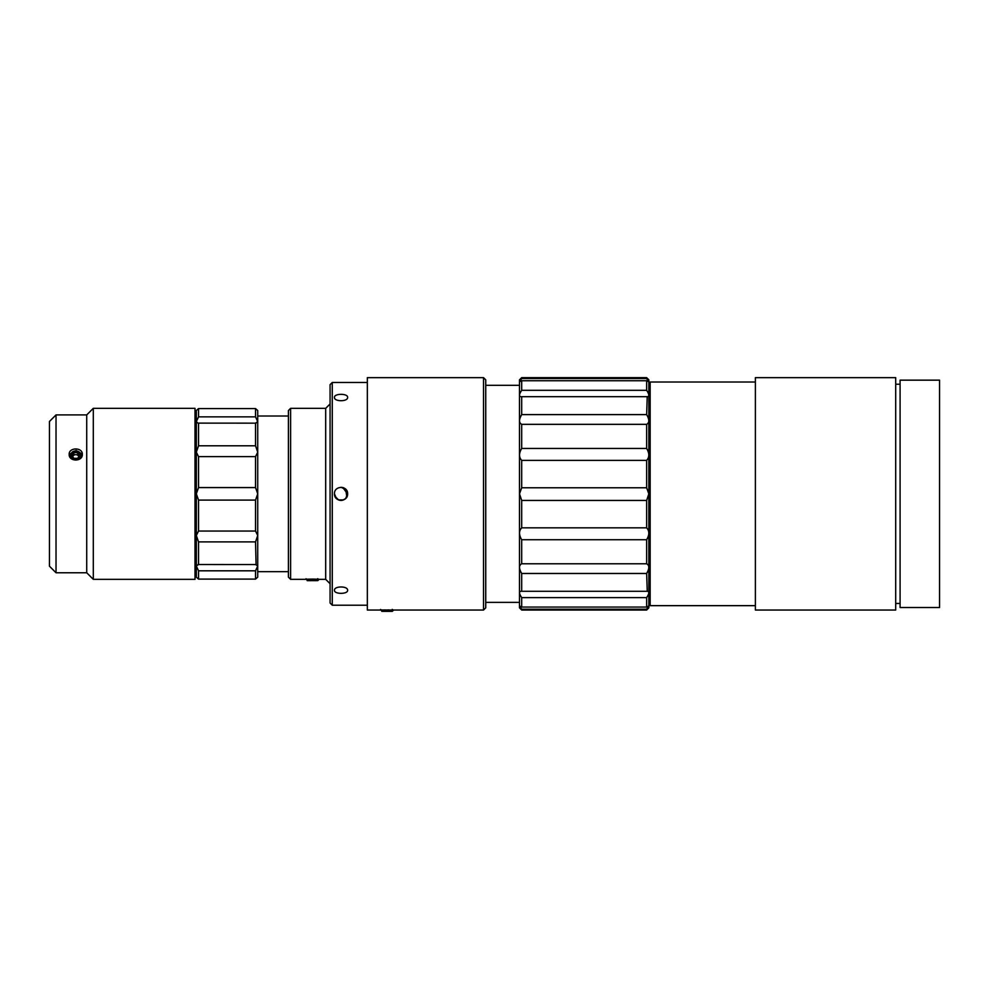 <?xml version="1.0" encoding="UTF-8"?>
<svg xmlns="http://www.w3.org/2000/svg" width="989" height="989" viewBox="0 0 989 989"><rect width="100%" height="100%" fill="white"/><g stroke="black" fill="none" stroke-linecap="round" stroke-linejoin="round"><path stroke-width="1.48" d="M290.605 408.333L288.417 410.534L288.417 577.143L290.605 579.344L290.605 408.333L325.69 408.333L325.69 579.344L330.079 583.72M330.079 384.659L330.079 603.018L332.267 605.206L332.267 382.471L330.079 384.659M290.605 579.344L305.96 579.344C308.655 578.788 329.238 579.641 312.536 579.084M332.267 382.471L367.339 382.471M347.609 590.285C348.017 594.352 334.047 594.352 334.455 590.285C334.059 585.871 348.017 585.871 347.609 590.285M342.713 487.478L347.609 493.832C348.017 502.325 334.047 502.325 334.455 493.845C334.059 485.352 348.017 485.352 347.609 493.845L345.68 498.493L343.554 499.915L338.522 499.915M347.609 397.393C348.017 401.818 334.047 401.806 334.455 397.393C334.059 393.325 348.017 393.325 347.609 397.393M345.68 489.184L341.044 487.268M338.51 499.915L334.888 496.169M336.371 498.481L334.455 493.845A6.577 6.577 0 0 0 336.149 498.246M939.55 607.518L939.55 380.159L900.089 380.159L900.089 607.518L939.55 607.518M895.7 384.227L900.089 384.227M895.7 610.04L895.7 377.65L755.386 377.65L755.386 610.04L895.7 610.04M755.386 605.651L650.156 605.651L650.156 382.026L755.386 382.026M646.645 609.236L648.66 605.997L646.645 607.061L521.685 607.061L521.685 597.616L646.645 597.616C649.513 593.215 649.513 591.113 646.645 591.298L521.685 591.298L521.685 573.472L646.645 573.472C649.513 568.539 649.513 565.312 646.645 563.779L521.685 563.779L521.685 539.734L646.645 539.734C649.513 534.851 649.513 530.883 646.645 527.829L521.685 527.829L521.685 500.446L519.497 493.845L521.685 487.775L521.685 460.38L646.645 460.38C649.513 457.301 649.513 453.321 646.645 448.45L521.685 448.45L521.685 424.33L646.645 424.33C649.513 422.785 649.513 419.546 646.645 414.601L521.685 414.601L521.685 396.676L646.645 396.676C649.513 396.849 649.513 394.722 646.645 390.309L521.685 390.309L521.685 380.74L646.645 380.74L648.648 381.779L646.645 378.515L521.685 378.515L521.685 377.65L519.497 379.838L519.497 607.839L521.685 610.04L521.685 609.236L646.645 609.236L646.645 610.04L521.685 610.04M646.645 610.04L648.846 607.839L648.846 379.838L646.645 377.65L646.645 378.515M521.685 448.45C518.817 453.321 518.817 457.301 521.685 460.38M521.685 414.601C518.817 419.546 518.817 422.785 521.685 424.33M521.685 390.309C518.817 394.722 518.817 396.849 521.685 396.676L521.104 396.725M521.685 378.515L519.682 381.779L521.685 380.74M521.685 607.061L519.67 605.997L521.685 609.236M521.685 597.616C518.817 593.215 518.817 591.113 521.685 591.298L521.079 591.249M521.685 563.779C518.817 565.312 518.817 568.539 521.685 573.472M521.685 527.829C518.817 530.883 518.817 534.851 521.685 539.734M521.685 487.775L646.645 487.775L648.833 493.845L646.645 500.446L521.685 500.446M646.645 460.38L646.645 487.775M646.645 424.33L646.645 448.45M647.226 396.725L646.645 414.601M646.645 380.74L646.645 390.309M646.645 597.616L646.645 607.061M647.251 591.249L646.645 573.472M646.645 539.734L646.645 563.779M646.645 500.446L646.645 527.829M381.42 609.99L393.251 610.015M483.534 377.65L483.534 610.04L485.735 607.839L485.735 379.838L483.534 377.65L367.339 377.65L367.339 610.04L380.493 610.04M255.533 408.568L255.533 416.863L257.721 421.685L255.533 416.863L198.529 416.863L196.341 421.685L198.529 416.863L198.529 408.568L255.533 408.568L257.721 410.534L257.721 421.685L257.721 416.01L288.417 416.01M197.985 423.156L196.341 421.685L196.341 410.534L198.529 408.568M196.341 421.685L196.341 452.183L198.529 456.621L255.533 456.621L257.721 452.183L257.721 421.685L255.533 423.119L255.533 445.779L198.529 445.779L198.529 423.119L256.077 423.156M198.529 445.779L196.341 452.183L196.341 493.845L198.529 500.1L255.533 500.1L257.721 493.845L255.533 487.577L198.529 487.577L196.341 493.845L196.341 535.494L198.529 541.898L255.533 541.898L257.721 535.494L255.533 531.056L198.529 531.056L196.341 535.494L196.341 565.992L198.529 570.814L255.533 570.814L257.721 565.992L255.533 564.558L197.985 564.521M257.721 565.992L255.533 570.814L255.533 579.109L257.721 577.143L257.721 452.183L255.533 445.779M255.533 456.621L255.533 487.577M198.529 487.577L198.529 456.621M198.529 531.056L198.529 500.1M255.533 500.1L255.533 531.056M255.533 541.898L256.077 564.521M198.529 541.898L198.529 564.558L196.341 565.992L196.341 577.143L198.529 579.109L198.529 570.814L196.341 565.992L196.341 571.667L195.018 571.667M255.533 579.109L198.529 579.109M82.334 572.767L69.181 572.767L86.723 572.767L86.723 414.91L93.3 408.333L195.018 408.333L195.018 579.344L93.3 579.344L93.3 408.333M56.027 414.91L49.45 421.487L49.45 566.19L56.027 572.767L56.027 414.91L86.723 414.91M69.181 454.371C68.773 447.176 82.742 447.176 82.334 454.371C82.742 461.875 68.773 461.875 69.181 454.371M390.878 610.04L393.511 610.176L392.485 611.202M392.2 609.397L393.511 610.164L384.696 610.621C379.059 610.769 380.864 611.017 390.099 611.35L390.754 611.35M388.825 609.867L381.952 610.497L381.816 611.35L392.225 611.35M384.845 609.867L381.927 610.534M316.332 579.344L318.977 579.492L317.939 580.518M317.654 578.713L318.965 579.467L310.15 579.925C304.513 580.073 306.318 580.32 315.553 580.667L316.208 580.667M314.935 579.121L307.418 579.801L307.27 580.667L317.828 580.605M311.461 579.097L307.418 579.603L305.984 578.775M347.609 493.845A6.577 6.577 0 0 1 347.337 495.736L346.719 497.146M337.472 499.371L339.091 500.125M342.602 487.453L343.801 487.874M343.764 499.828L341.304 500.409M340.809 500.409L337.373 499.297M341.18 487.268L345.186 488.739M345.544 498.629L344.555 499.396M341.39 500.409L340.092 500.347M347.337 495.736L347.028 496.565M344.691 499.309L342.701 500.199M342.095 500.335L341.057 500.422M341.007 500.422L339.215 500.162M336.285 498.394L334.455 493.832M346.657 497.257L346.138 497.999M341.601 500.397L339.598 500.261M338.782 500.014L336.816 498.889M335.976 498.036L334.591 495.143M345.693 489.196L346.842 496.923M335.605 497.541L334.678 495.514M341.069 487.268L346.199 489.765M346.991 491.038L347.609 493.919M347.065 496.466L346.397 497.652M345.396 498.765L342.441 500.261M69.242 455.15A6.577 5.699 180 0 1 69.465 454.297L76.128 450.477L82.235 455.385M78.885 456.646A3.288 2.843 0 0 0 72.63 456.646M73.854 458.315A3.795 3.288 0 0 0 77.661 458.315L73.854 458.315A3.795 3.288 0 0 1 71.962 455.472L73.854 458.315M81.395 457.351L80.727 453.185L72.741 451.738A5.266 4.562 180 0 1 80.443 453.407A5.266 4.562 180 0 1 77.463 459.786A5.266 4.562 180 0 1 70.59 456.325L69.465 454.297M78.922 456.572L77.661 454.68L73.854 454.68L72.593 456.572M72.741 451.738A4.982 4.315 0 0 0 72.086 452.344A5.155 4.463 0 0 0 70.602 455.472A5.452 4.722 0 0 0 70.59 456.325M77.661 458.315A3.795 3.288 0 0 0 73.854 452.628A3.795 3.288 0 0 0 71.962 455.472L73.854 452.628L77.661 452.628L79.553 455.472L77.661 458.315M77.661 454.68L77.661 452.628M73.854 454.68L73.854 452.628M325.69 408.333L330.079 403.957M325.69 579.344L319.113 579.344M367.339 605.206L332.267 605.206M650.156 391.891L648.846 391.891M650.156 595.786L648.846 595.786M900.089 603.463L895.7 603.463M519.497 385.314L485.735 385.314M519.497 602.363L485.735 602.363M646.645 377.65L521.685 377.65M483.534 610.04L393.647 610.04M288.417 571.667L257.721 571.667M196.341 416.01L195.018 416.01M69.181 572.767L56.027 572.767M86.723 572.767L93.3 579.344M380.518 609.471L381.952 610.3"/></g></svg>
